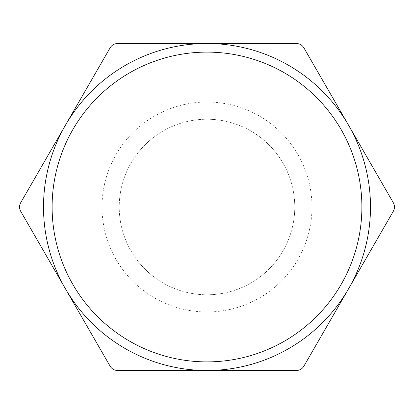 <?xml version="1.0" encoding="UTF-8"?>
<svg xmlns="http://www.w3.org/2000/svg" width="414" height="414" viewBox="0 0 414 414"><rect width="100%" height="100%" fill="white"/><g stroke="black" fill="none" stroke-linecap="round" stroke-linejoin="round"><path stroke-width="0.31" stroke-dasharray="2.07 1.55" d="M207 311.98A104.98 104.98 0 0 0 297.914 154.51A104.98 104.98 0 0 0 116.086 154.51A104.98 104.98 0 0 0 207 311.98M207 370.494A163.494 163.494 0 0 0 348.588 125.256L393.3 202.7C394.827 205.556 394.827 208.423 393.3 211.3L303.876 366.188C302.163 368.941 299.679 370.375 296.424 370.494L117.576 370.494C114.336 370.385 111.852 368.952 110.124 366.188L65.412 288.744A163.494 163.494 0 0 0 207 370.494M65.412 125.256A163.494 163.494 0 0 0 65.412 288.744L20.7 211.3C19.173 208.444 19.173 205.577 20.7 202.7L110.124 47.812C111.837 45.059 114.321 43.625 117.576 43.506L207 43.506A163.494 163.494 0 0 0 65.412 125.256M207 43.506A163.494 163.494 0 0 1 348.588 125.256L303.876 47.812C302.148 45.048 299.664 43.615 296.424 43.506L207 43.506M207 52.112A154.888 154.888 0 0 0 52.112 207M207 119.232A87.768 87.768 0 0 1 283.01 250.884A87.768 87.768 0 0 1 130.99 250.884A87.768 87.768 0 0 1 207 119.232A87.768 87.768 0 0 1 294.768 207A87.768 87.768 0 0 1 207 294.768A87.768 87.768 0 0 1 119.232 207A87.768 87.768 0 0 1 207 119.232"/><path stroke-width="0.62" d="M348.588 288.744L393.3 211.3C394.827 208.444 394.827 205.577 393.3 202.7L303.876 47.812C302.163 45.059 299.679 43.625 296.424 43.506L117.576 43.506C114.336 43.615 111.852 45.048 110.124 47.812L20.7 202.7C19.173 205.556 19.173 208.423 20.7 211.3L110.124 366.188C111.837 368.941 114.321 370.375 117.576 370.494L296.424 370.494C299.664 370.385 302.148 368.952 303.876 366.188L348.588 288.744A163.494 163.494 0 0 0 207 43.506A163.494 163.494 0 0 0 65.412 288.744A163.494 163.494 0 0 0 348.588 288.744M52.112 207A154.888 154.888 0 0 0 207 361.888A154.888 154.888 0 0 0 361.888 207A154.888 154.888 0 0 0 207 52.112A154.888 154.888 0 0 0 52.112 207A154.888 154.888 0 0 0 207 361.888A154.888 154.888 0 0 0 361.888 207A154.888 154.888 0 0 0 207 52.112M207 119.232L207 138.162"/></g></svg>
